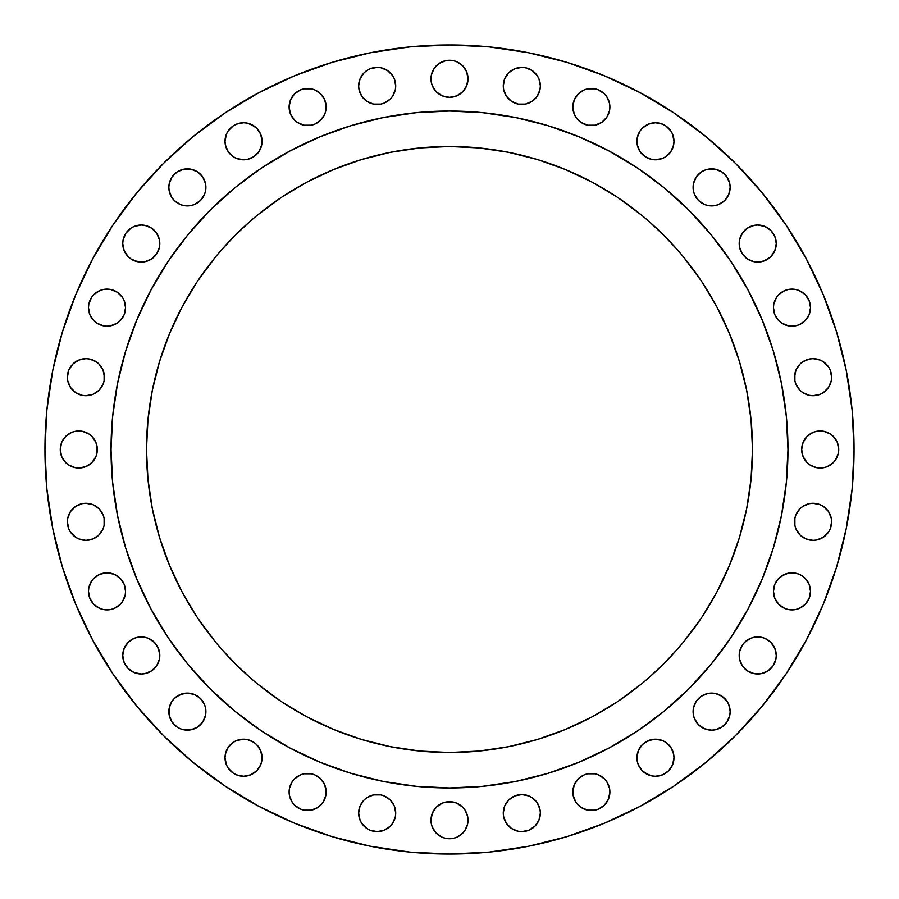 <?xml version="1.0" encoding="UTF-8"?>
<svg xmlns="http://www.w3.org/2000/svg" width="899" height="899" viewBox="0 0 899 899"><rect width="100%" height="100%" fill="white"/><g stroke="black" fill="none" stroke-linecap="round" stroke-linejoin="round"><path stroke-width="1.35" d="M598.453 124.141L594.981 125.197L601.656 122.421L606.769 117.308L609.544 110.633L609.893 107.015A18.531 18.531 0 0 1 591.362 125.545A18.531 18.531 0 0 1 572.832 107.015L574.236 99.924L572.832 107.015L574.236 114.106L573.18 110.633M665.754 156.684L662.541 158.393L665.754 156.684L670.868 151.571L673.632 144.885L673.992 141.267A18.531 18.531 0 0 1 655.45 159.808A18.531 18.531 0 0 1 636.919 141.267L637.267 137.659L637.267 144.885L636.919 141.267A18.531 18.531 0 0 1 655.45 122.736A18.531 18.531 0 0 1 673.992 141.267L672.576 134.176L670.868 130.973L665.754 125.86L662.541 124.152L665.754 125.86M727.044 197.668L724.729 200.477L728.752 194.465L730.157 187.374A18.531 18.531 0 0 1 711.626 205.905A18.531 18.531 0 0 1 693.095 187.374L693.444 183.756L696.219 177.081L693.444 183.756L693.444 190.993L693.095 187.374A18.531 18.531 0 0 1 711.626 168.843A18.531 18.531 0 0 1 730.157 187.374L729.808 183.756L727.044 177.081L721.919 171.956L715.244 169.192L708.007 169.192L704.535 170.248L701.332 171.956L696.219 177.081M773.14 253.844L770.836 256.653L774.848 250.641L776.264 243.55A18.531 18.531 0 0 1 757.733 262.081A18.531 18.531 0 0 1 739.192 243.55L739.551 239.932L742.316 233.246L739.551 239.932L739.551 247.169L739.192 243.55A18.531 18.531 0 0 1 757.733 225.008A18.531 18.531 0 0 1 776.264 243.55L774.848 236.459L770.836 230.447L773.14 233.246M807.392 317.931L805.088 320.741L809.111 314.729L810.516 307.638A18.531 18.531 0 0 1 791.985 326.168A18.531 18.531 0 0 1 773.455 307.638L774.859 314.729L778.882 320.741L781.692 323.044L778.882 320.741M826.181 390.29L823.383 392.593L828.496 387.48L831.26 380.794L831.62 377.175A18.531 18.531 0 0 1 813.078 395.717A18.531 18.531 0 0 1 794.547 377.175L795.952 370.085L794.896 373.568L794.896 380.794L795.952 384.278L799.975 390.29L802.785 392.593L809.46 395.358L813.078 395.717L820.169 394.301L816.697 395.358M837.329 456.591L835.609 459.794L838.385 453.118L838.733 449.5A18.531 18.531 0 0 1 820.203 468.031A18.531 18.531 0 0 1 801.672 449.5L803.077 456.591L807.1 462.603L804.796 459.794M820.169 538.939L816.697 539.996L823.383 537.231L828.496 532.118L830.204 528.915L831.62 521.825A18.531 18.531 0 0 1 813.078 540.355A18.531 18.531 0 0 1 794.547 521.825L794.896 518.206L794.896 525.432L795.952 528.915L794.896 525.432M774.859 598.453L778.882 604.465L784.894 608.488L788.367 609.544L795.604 609.544L799.076 608.488L805.088 604.465L809.111 598.453L810.516 591.362A18.531 18.531 0 0 1 791.985 609.893A18.531 18.531 0 0 1 773.455 591.362L774.859 598.453L773.803 594.981M764.824 672.576L761.341 673.632L768.027 670.868L773.14 665.754L775.904 659.068L776.264 655.45A18.531 18.531 0 0 1 757.733 673.992A18.531 18.531 0 0 1 739.192 655.45L739.551 651.831L742.316 645.156L739.551 651.831L739.551 659.068L739.192 655.45A18.531 18.531 0 0 1 757.733 636.919A18.531 18.531 0 0 1 776.264 655.45L774.848 648.359L770.836 642.347L773.14 645.156M701.332 727.044L698.523 724.729L704.535 728.752L711.626 730.157L715.244 729.808L721.919 727.044L727.044 721.919L729.808 715.244L730.157 711.626A18.531 18.531 0 0 1 711.626 730.157A18.531 18.531 0 0 1 693.095 711.626L693.444 708.007L693.444 715.244L693.095 711.626A18.531 18.531 0 0 1 711.626 693.095A18.531 18.531 0 0 1 730.157 711.626L728.752 704.535L729.808 708.007M670.868 768.027L668.553 770.836L672.576 764.824L673.992 757.733A18.531 18.531 0 0 1 655.45 776.264A18.531 18.531 0 0 1 636.919 757.733L638.324 750.631L637.267 754.115L637.267 761.341L636.919 757.733A18.531 18.531 0 0 1 655.45 739.192A18.531 18.531 0 0 1 673.992 757.733L673.632 754.115L670.868 747.429L665.754 742.316L662.541 740.607L665.754 742.316M606.769 802.279L604.465 805.088L608.488 799.076L609.893 791.985A18.531 18.531 0 0 1 591.362 810.516A18.531 18.531 0 0 1 572.832 791.985L574.236 784.894L578.259 778.882L574.236 784.894L573.18 788.367L573.18 795.604L572.832 791.985A18.531 18.531 0 0 1 591.362 773.455A18.531 18.531 0 0 1 609.893 791.985L609.544 788.367L606.769 781.692L604.465 778.882L598.453 774.859L594.981 773.803L587.744 773.803L584.271 774.859L578.259 778.882M539.996 816.697L538.939 820.169L540.355 813.078A18.531 18.531 0 0 1 521.825 831.62A18.531 18.531 0 0 1 503.283 813.078L503.642 816.697L506.407 823.383L511.52 828.496L508.71 826.181M466.626 827.294L464.907 830.496L467.682 823.821L468.031 820.203A18.531 18.531 0 0 1 449.5 838.733A18.531 18.531 0 0 1 430.969 820.203L431.318 823.821L430.969 820.203A18.531 18.531 0 0 1 449.5 801.672A18.531 18.531 0 0 1 468.031 820.203L467.682 816.584L464.907 809.909L466.626 813.112M361.769 802.785L364.073 799.975L360.061 805.987L358.645 813.078A18.531 18.531 0 0 1 377.175 794.547A18.531 18.531 0 0 1 395.717 813.078L395.358 816.697L395.717 813.078A18.531 18.531 0 0 1 377.175 831.62A18.531 18.531 0 0 1 358.645 813.078L360.061 820.169L359.004 816.697M320.741 778.882L314.729 774.859L311.256 773.803L304.019 773.803L300.547 774.859L294.535 778.882L292.231 781.692L289.456 788.367L289.107 791.985A18.531 18.531 0 0 1 307.638 773.455A18.531 18.531 0 0 1 326.168 791.985L325.82 795.604L325.82 788.367L324.764 784.894L320.741 778.882L324.764 784.894L326.168 791.985A18.531 18.531 0 0 1 307.638 810.516A18.531 18.531 0 0 1 289.107 791.985L289.456 795.604L292.231 802.279L294.535 805.088L300.547 809.111L304.019 810.168L311.256 810.168L317.931 807.392L323.044 802.279L320.741 805.088M233.246 742.316L236.459 740.607L233.246 742.316L228.132 747.429L225.368 754.115L225.008 757.733A18.531 18.531 0 0 1 243.55 739.192A18.531 18.531 0 0 1 262.081 757.733L261.733 761.341L261.733 754.115L260.676 750.631L262.081 757.733A18.531 18.531 0 0 1 243.55 776.264A18.531 18.531 0 0 1 225.008 757.733L226.424 764.824L228.132 768.027L233.246 773.14L236.459 774.848L233.246 773.14M168.843 711.626A18.531 18.531 0 0 1 187.374 693.095A18.531 18.531 0 0 1 205.905 711.626L205.556 715.244L205.556 708.007L205.905 711.626A18.531 18.531 0 0 1 187.374 730.157A18.531 18.531 0 0 1 168.843 711.626L169.192 708.007L169.192 715.244L171.956 721.919L177.081 727.044L180.283 728.752L183.756 729.808L190.993 729.808L197.668 727.044L202.781 721.919L200.477 724.729M125.86 645.156L128.164 642.347L124.152 648.359L122.736 655.45A18.531 18.531 0 0 1 141.267 636.919A18.531 18.531 0 0 1 159.808 655.45L159.449 659.068L159.449 651.831L156.684 645.156L154.381 642.347L148.369 638.324L144.885 637.267L137.659 637.267L144.885 637.267L148.369 638.324L154.381 642.347L158.393 648.359L159.808 655.45A18.531 18.531 0 0 1 141.267 673.992A18.531 18.531 0 0 1 122.736 655.45L124.152 662.541L128.164 668.553L125.86 665.754M96.721 606.769L93.912 604.465L99.924 608.488L103.396 609.544L110.633 609.544L114.106 608.488L120.118 604.465L122.421 601.656L125.197 594.981L125.545 591.362A18.531 18.531 0 0 1 107.015 609.893A18.531 18.531 0 0 1 88.484 591.362L89.889 598.453L88.832 594.981M78.831 504.699L82.303 503.642L75.617 506.407L70.504 511.52L67.74 518.206L67.38 521.825A18.531 18.531 0 0 1 85.922 503.283A18.531 18.531 0 0 1 104.453 521.825L104.104 525.432L104.104 518.206L104.453 521.825A18.531 18.531 0 0 1 85.922 540.355A18.531 18.531 0 0 1 67.38 521.825L68.796 528.915L70.504 532.118L75.617 537.231L72.819 534.927M89.091 464.907L85.888 466.626L91.9 462.603L95.923 456.591L96.98 453.118L96.98 445.882L95.923 442.409L97.328 449.5A18.531 18.531 0 0 1 78.797 468.031A18.531 18.531 0 0 1 60.267 449.5L61.671 456.591L60.615 453.118M101.329 387.48L99.025 390.29L103.048 384.278L104.104 380.794L104.104 373.568L103.048 370.085L104.453 377.175A18.531 18.531 0 0 1 85.922 395.717A18.531 18.531 0 0 1 67.38 377.175L67.74 380.794L70.504 387.48L75.617 392.593L72.819 390.29M120.118 320.741L117.308 323.044L120.118 320.741L124.141 314.729L125.545 307.638A18.531 18.531 0 0 1 107.015 326.168A18.531 18.531 0 0 1 88.484 307.638L89.889 314.729L93.912 320.741L96.721 323.044L93.912 320.741M148.369 226.424L151.571 228.132L144.885 225.368L141.267 225.008L134.176 226.424L130.973 228.132L125.86 233.246L123.096 239.932L122.736 243.55A18.531 18.531 0 0 1 141.267 225.008A18.531 18.531 0 0 1 159.808 243.55L159.449 247.169L159.449 239.932L156.684 233.246L159.449 239.932L159.808 243.55A18.531 18.531 0 0 1 141.267 262.081A18.531 18.531 0 0 1 122.736 243.55L124.152 250.641L128.164 256.653L125.86 253.844M205.905 187.374A18.531 18.531 0 0 1 187.374 205.905A18.531 18.531 0 0 1 168.843 187.374L169.192 190.993L168.843 187.374A18.531 18.531 0 0 1 187.374 168.843A18.531 18.531 0 0 1 205.905 187.374L205.556 190.993L205.556 183.756L205.905 187.374M230.447 128.164L233.246 125.86L228.132 130.973L226.424 134.176L225.008 141.267A18.531 18.531 0 0 1 243.55 122.736A18.531 18.531 0 0 1 262.081 141.267L261.733 144.885L261.733 137.659L260.676 134.176L262.081 141.267A18.531 18.531 0 0 1 243.55 159.808A18.531 18.531 0 0 1 225.008 141.267L225.368 144.885L228.132 151.571L233.246 156.684L236.459 158.393L233.246 156.684M292.231 96.721L294.535 93.912L290.512 99.924L289.107 107.015A18.531 18.531 0 0 1 307.638 88.484A18.531 18.531 0 0 1 326.168 107.015L325.82 110.633L325.82 103.396L324.764 99.924L320.741 93.912L324.764 99.924L326.168 107.015A18.531 18.531 0 0 1 307.638 125.545A18.531 18.531 0 0 1 289.107 107.015L290.512 114.106L294.535 120.118L297.344 122.421L294.535 120.118M361.769 75.617L364.073 72.819L360.061 78.831L358.645 85.922A18.531 18.531 0 0 1 377.175 67.38A18.531 18.531 0 0 1 395.717 85.922L395.358 89.54L395.717 85.922L394.301 78.831L395.717 85.922A18.531 18.531 0 0 1 377.175 104.453A18.531 18.531 0 0 1 358.645 85.922L359.004 89.54L361.769 96.215L366.882 101.329L364.073 99.025M528.915 103.048L525.432 104.104L532.118 101.329L537.231 96.215L539.996 89.54L540.355 85.922A18.531 18.531 0 0 1 521.825 104.453A18.531 18.531 0 0 1 503.283 85.922L503.642 89.54L506.407 96.215L511.52 101.329L508.71 99.025M464.907 89.091L462.603 91.9L466.626 85.888L468.031 78.797A18.531 18.531 0 0 1 449.5 97.328A18.531 18.531 0 0 1 430.969 78.797L431.318 82.416L430.969 78.797A18.531 18.531 0 0 1 449.5 60.267A18.531 18.531 0 0 1 468.031 78.797L466.626 71.706L462.603 65.694L464.907 68.504M111.026 449.286A338.474 338.474 0 0 0 111.026 449.5A338.474 338.474 0 0 1 449.5 111.026A338.474 338.474 0 0 1 787.974 449.5A338.474 338.474 0 0 0 787.974 449.286M609.117 151.032A338.474 338.474 0 0 0 609.05 150.998L637.548 168.079L664.226 187.857L688.836 210.164L711.143 234.774L730.921 261.452L748.002 289.95A338.474 338.474 0 0 0 747.968 289.883M151.032 289.883A338.474 338.474 0 0 0 150.998 289.95L168.079 261.452L187.857 234.774L210.164 210.164L234.774 187.857L261.452 168.079L289.95 150.998A338.474 338.474 0 0 0 289.883 151.032M702.861 615.703L716.728 592.34L729.449 565.46L739.461 537.456L746.687 508.609L751.047 479.201L752.508 449.5A303.008 303.008 0 0 1 449.5 752.508A303.008 303.008 0 0 1 146.492 449.5A303.008 303.008 0 0 1 449.5 146.492A303.008 303.008 0 0 1 752.508 449.5L751.047 419.799L746.687 390.391L739.461 361.544L729.449 333.54L716.728 306.66L702.861 283.297M528.421 846.274L566.932 836.632L528.421 846.274L489.157 852.106L449.5 854.05L409.843 852.106L370.579 846.274L332.068 836.632L294.681 823.259L258.8 806.279L224.739 785.872L192.858 762.217L163.438 735.562L136.783 706.142L113.128 674.261L92.721 640.2L75.741 604.319L62.368 566.932L52.726 528.421L46.894 489.157L44.95 449.5A404.55 404.55 0 0 1 449.5 44.95A404.55 404.55 0 0 1 854.05 449.5A404.55 404.55 0 0 1 449.5 854.05A404.55 404.55 0 0 1 44.95 449.5L46.894 409.843L52.726 370.579L62.368 332.068L75.741 294.681L62.368 332.068M370.579 52.726L332.068 62.368L370.579 52.726L409.843 46.894L449.5 44.95L489.157 46.894L528.421 52.726L566.932 62.368L604.319 75.741L640.2 92.721L674.261 113.128L706.142 136.783L735.562 163.438L762.217 192.858L785.872 224.739L806.279 258.8L823.259 294.681L836.632 332.068L846.274 370.579L852.106 409.843L854.05 449.5L852.106 489.157L846.274 528.421L836.632 566.932L823.259 604.319L806.279 640.2L785.872 674.261L762.217 706.142L735.562 735.562L706.142 762.217L674.261 785.872L640.2 806.279L604.319 823.259L566.932 836.632M575.956 96.721L578.259 93.912L574.236 99.924M578.259 120.118L575.956 117.308L581.069 122.421L587.744 125.197L594.981 125.197M638.324 134.176L640.043 130.973L637.267 137.659M642.347 128.164L648.359 124.152L642.347 128.164L640.043 130.973M662.541 158.393L655.45 159.808L651.831 159.449L645.156 156.684L651.831 159.449L655.45 159.808L662.541 158.393M724.729 200.477L718.717 204.5L715.244 205.556L708.007 205.556L715.244 205.556L718.717 204.5L724.729 200.477M750.631 226.424L754.115 225.368L747.429 228.132L742.316 233.246M768.027 228.132L770.836 230.447L764.824 226.424L757.733 225.008L754.115 225.368M768.027 258.957L761.341 261.733L764.824 260.676L770.836 256.653M747.429 258.957L742.316 253.844L739.551 247.169L742.316 253.844L747.429 258.957L754.115 261.733L761.341 261.733M802.279 292.231L805.088 294.535L799.076 290.512L795.604 289.456L788.367 289.456L784.894 290.512L778.882 294.535L776.579 297.344L773.803 304.019L773.455 307.638A18.531 18.531 0 0 1 791.985 289.107A18.531 18.531 0 0 1 810.516 307.638L809.111 300.547L805.088 294.535M805.088 320.741L799.076 324.764L795.604 325.82L788.367 325.82L781.692 323.044L788.367 325.82L795.604 325.82L799.076 324.764L805.088 320.741M797.671 366.882L799.975 364.073L795.952 370.085M809.909 434.093L813.112 432.374L807.1 436.397L803.077 442.409L801.672 449.5A18.531 18.531 0 0 1 820.203 430.969A18.531 18.531 0 0 1 838.733 449.5L837.329 442.409L838.385 445.882M827.294 432.374L830.496 434.093L823.821 431.318L816.584 431.318L813.112 432.374M833.306 462.603L827.294 466.626L833.306 462.603L835.609 459.794M813.112 466.626L809.909 464.907L816.584 467.682L823.821 467.682L827.294 466.626M797.671 511.52L799.975 508.71L795.952 514.722L794.896 518.206M797.671 532.118L795.952 528.915L799.975 534.927L805.987 538.939L813.078 540.355L816.697 539.996M778.882 578.259L784.894 574.236L788.367 573.18L795.604 573.18L799.076 574.236L795.604 573.18L788.367 573.18L781.692 575.956L778.882 578.259L774.859 584.271L773.455 591.362A18.531 18.531 0 0 1 791.985 572.832A18.531 18.531 0 0 1 810.516 591.362L809.111 584.271L805.088 578.259L802.279 575.956L805.088 578.259M744.619 642.347L750.631 638.324L754.115 637.267L761.341 637.267L754.115 637.267L750.631 638.324L744.619 642.347L742.316 645.156M764.824 638.324L770.836 642.347L764.824 638.324L761.341 637.267M742.316 665.754L739.551 659.068L742.316 665.754L747.429 670.868L754.115 673.632L761.341 673.632M698.523 698.523L701.332 696.219L696.219 701.332L693.444 708.007M708.007 693.444L715.244 693.444L721.919 696.219L715.244 693.444L711.626 693.095L708.007 693.444L701.332 696.219M698.523 724.729L694.5 718.717L693.444 715.244L694.5 718.717L698.523 724.729M642.347 744.619L645.156 742.316L651.831 739.551L655.45 739.192L662.541 740.607L655.45 739.192L648.359 740.607L642.347 744.619L638.324 750.631M668.553 770.836L662.541 774.848L668.553 770.836M648.359 774.848L642.347 770.836L645.156 773.14L651.831 775.904L655.45 776.264L662.541 774.848M598.453 809.111L594.981 810.168L598.453 809.111L604.465 805.088M581.069 807.392L575.956 802.279L573.18 795.604L575.956 802.279L581.069 807.392L587.744 810.168L594.981 810.168M525.432 794.896L528.915 795.952L521.825 794.547L514.722 795.952L508.71 799.975L504.699 805.987L503.283 813.078A18.531 18.531 0 0 1 521.825 794.547A18.531 18.531 0 0 1 540.355 813.078L539.996 809.46L537.231 802.785L532.118 797.671L534.927 799.975M464.907 830.496L462.603 833.306L464.907 830.496M456.591 837.329L453.118 838.385L456.591 837.329L462.603 833.306M434.093 830.496L432.374 827.294L436.397 833.306L442.409 837.329L445.882 838.385L453.118 838.385M364.073 799.975L366.882 797.671L364.073 799.975M370.085 795.952L373.568 794.896L366.882 797.671M387.48 797.671L390.29 799.975L384.278 795.952L380.794 794.896L373.568 794.896M380.794 831.26L377.175 831.62L384.278 830.204L390.29 826.181L392.593 823.383L395.358 816.697M325.82 795.604L323.044 802.279L325.82 795.604M236.459 740.607L243.55 739.192L247.169 739.551L253.844 742.316L256.653 744.619L253.844 742.316L247.169 739.551L243.55 739.192L236.459 740.607M256.653 770.836L250.641 774.848L256.653 770.836L260.676 764.824L261.733 761.341M177.081 696.219L183.756 693.444L190.993 693.444L194.465 694.5L187.374 693.095L180.283 694.5L174.271 698.523L171.956 701.332L169.192 708.007M205.556 715.244L202.781 721.919L205.556 715.244M128.164 642.347L134.176 638.324L128.164 642.347M159.449 659.068L156.684 665.754L159.449 659.068M93.912 578.259L99.924 574.236L107.015 572.832L114.106 574.236L120.118 578.259L114.106 574.236L110.633 573.18L103.396 573.18L99.924 574.236L93.912 578.259L91.608 581.069L88.832 587.744L88.484 591.362A18.531 18.531 0 0 1 107.015 572.832A18.531 18.531 0 0 1 125.545 591.362L124.141 584.271L120.118 578.259M82.303 503.642L85.922 503.283L82.303 503.642M104.104 525.432L103.048 528.915L99.025 534.927L103.048 528.915L104.104 525.432M89.54 539.996L85.922 540.355L93.013 538.939L99.025 534.927M82.303 539.996L78.831 538.939L85.922 540.355M68.504 434.093L71.706 432.374L65.694 436.397L61.671 442.409L60.267 449.5A18.531 18.531 0 0 1 78.797 430.969A18.531 18.531 0 0 1 97.328 449.5M85.888 432.374L89.091 434.093L82.416 431.318L75.179 431.318L71.706 432.374M82.416 467.682L78.797 468.031L85.888 466.626M78.831 360.061L85.922 358.645L78.831 360.061L72.819 364.073L68.796 370.085L67.38 377.175A18.531 18.531 0 0 1 85.922 358.645A18.531 18.531 0 0 1 104.453 377.175M120.118 294.535L122.421 297.344L117.308 292.231L110.633 289.456L103.396 289.456L99.924 290.512L93.912 294.535L91.608 297.344L88.832 304.019L88.484 307.638A18.531 18.531 0 0 1 107.015 289.107A18.531 18.531 0 0 1 125.545 307.638L124.141 300.547L125.197 304.019M117.308 323.044L110.633 325.82L107.015 326.168L103.396 325.82L96.721 323.044L103.396 325.82L107.015 326.168L110.633 325.82L117.308 323.044M159.449 247.169L156.684 253.844L151.571 258.957L156.684 253.844L159.449 247.169M137.659 261.733L130.973 258.957L134.176 260.676L141.267 262.081L144.885 261.733L151.571 258.957M202.781 177.081L205.556 183.756L202.781 177.081L197.668 171.956L190.993 169.192L183.756 169.192L177.081 171.956L171.956 177.081L169.192 183.756L168.843 187.374M194.465 204.5L190.993 205.556L183.756 205.556L180.283 204.5L174.271 200.477L180.283 204.5L183.756 205.556L190.993 205.556L194.465 204.5L200.477 200.477L204.5 194.465L205.556 190.993M233.246 125.86L236.459 124.152L233.246 125.86M250.641 124.152L256.653 128.164L253.844 125.86L247.169 123.096L243.55 122.736L236.459 124.152M260.676 148.369L258.957 151.571L261.733 144.885M256.653 154.381L253.844 156.684L247.169 159.449L243.55 159.808L236.459 158.393L243.55 159.808L247.169 159.449L253.844 156.684L258.957 151.571M300.547 89.889L304.019 88.832L300.547 89.889L294.535 93.912M325.82 110.633L324.764 114.106L325.82 110.633M323.044 117.308L320.741 120.118L324.764 114.106M364.073 72.819L366.882 70.504L364.073 72.819M390.29 72.819L392.593 75.617L387.48 70.504L380.794 67.74L377.175 67.38L370.085 68.796L366.882 70.504M387.48 101.329L384.278 103.048L390.29 99.025L392.593 96.215L395.358 89.54M380.794 104.104L373.568 104.104L366.882 101.329L373.568 104.104L380.794 104.104L384.278 103.048M506.407 75.617L508.71 72.819L504.699 78.831L503.283 85.922A18.531 18.531 0 0 1 521.825 67.38A18.531 18.531 0 0 1 540.355 85.922L538.939 78.831L539.996 82.303M525.432 104.104L518.206 104.104L525.432 104.104M442.409 61.671L445.882 60.615L439.206 63.391L434.093 68.504L431.318 75.179L430.969 78.797M456.591 95.923L449.5 97.328L456.591 95.923L462.603 91.9M648.404 678.082L663.765 663.765L678.082 648.404M283.297 702.861L306.66 716.728L333.54 729.449L361.544 739.461L390.391 746.687L419.799 751.047L449.5 752.508L479.201 751.047L508.609 746.687L537.456 739.461L565.46 729.449L592.34 716.728L615.703 702.861M220.918 648.404L235.235 663.765L250.596 678.082M196.139 283.297L182.272 306.66L169.551 333.54L159.539 361.544L152.313 390.391L147.953 419.799L146.492 449.5L147.953 479.201L152.313 508.609L159.539 537.456L169.551 565.46L182.272 592.34L196.139 615.703M250.596 220.918L235.235 235.235L220.918 250.596M615.703 196.139L592.34 182.272L565.46 169.551L537.456 159.539L508.609 152.313L479.201 147.953L449.5 146.492L419.799 147.953L390.391 152.313L361.544 159.539L333.54 169.551L306.66 182.272L283.297 196.139M678.082 250.596L663.765 235.235L648.404 220.918M733.955 266.07L748.002 289.95L762.206 319.977L773.398 351.251L781.467 383.468L786.333 416.327L787.974 449.5L786.333 482.673L781.467 515.532L773.398 547.749L762.206 579.023L748.002 609.05L730.921 637.548L711.143 664.226L688.836 688.836L664.226 711.143L637.548 730.921L609.05 748.002L579.023 762.206L547.749 773.398L515.532 781.467L482.673 786.333L449.5 787.974L416.327 786.333L383.468 781.467L351.251 773.398L319.977 762.206L289.95 748.002L261.452 730.921L234.774 711.143L210.164 688.836L187.857 664.226L168.079 637.548L150.998 609.05L136.794 579.023L125.602 547.749L117.533 515.532L112.667 482.673L111.026 449.5L112.667 416.327L117.533 383.468L125.602 351.251L136.794 319.977L150.998 289.95L165.034 266.093M266.07 165.045L289.95 150.998L319.977 136.794L351.251 125.602L383.468 117.533L416.327 112.667L449.5 111.026L482.673 112.667L515.532 117.533L547.749 125.602L579.023 136.794L609.05 150.998L632.907 165.034M197.555 617.838L215.266 641.729M257.271 683.734L281.162 701.445M617.838 701.445L641.729 683.734M683.734 641.729L701.445 617.838M701.445 281.162L683.734 257.271M641.729 215.266L617.838 197.555M281.162 197.555L257.271 215.266M215.266 257.271L197.555 281.162M787.974 449.714A338.474 338.474 0 0 0 787.974 449.5A338.474 338.474 0 0 1 449.5 787.974A338.474 338.474 0 0 1 111.026 449.5A338.474 338.474 0 0 0 111.026 449.714M165.045 632.93L150.998 609.05A338.474 338.474 0 0 0 151.032 609.117M289.883 747.968A338.474 338.474 0 0 0 289.95 748.002L266.093 733.966M632.93 733.955L609.05 748.002A338.474 338.474 0 0 0 609.117 747.968M747.968 609.117A338.474 338.474 0 0 0 748.002 609.05L733.966 632.907M75.741 294.681L92.721 258.8L113.128 224.739L136.783 192.858L163.438 163.438L192.858 136.783L224.739 113.128L258.8 92.721L294.681 75.741L332.068 62.368M574.236 114.106L575.956 117.308M572.832 107.015A18.531 18.531 0 0 1 591.362 88.484A18.531 18.531 0 0 1 609.893 107.015L609.544 103.396L606.769 96.721L604.465 93.912L598.453 89.889L594.981 88.832L587.744 88.832L584.271 89.889L578.259 93.912M637.267 144.885L640.043 151.571L645.156 156.684M662.541 124.152L655.45 122.736L648.359 124.152M693.444 190.993L694.5 194.465L698.523 200.477L704.535 204.5L708.007 205.556M820.169 394.301L823.383 392.593M794.547 377.175A18.531 18.531 0 0 1 813.078 358.645A18.531 18.531 0 0 1 831.62 377.175L830.204 370.085L828.496 366.882L823.383 361.769L820.169 360.061L813.078 358.645L809.46 359.004L802.785 361.769L799.975 364.073M807.1 462.603L809.909 464.907M837.329 442.409L833.306 436.397L830.496 434.093M794.547 521.825A18.531 18.531 0 0 1 813.078 503.283A18.531 18.531 0 0 1 831.62 521.825L831.26 518.206L828.496 511.52L823.383 506.407L820.169 504.699L813.078 503.283L809.46 503.642L802.785 506.407L799.975 508.71M802.279 575.956L799.076 574.236M728.752 704.535L727.044 701.332L721.919 696.219M637.267 761.341L638.324 764.824L642.347 770.836M511.52 828.496L518.206 831.26L521.825 831.62L528.915 830.204L534.927 826.181L538.939 820.169M532.118 797.671L528.915 795.952M431.318 823.821L432.374 827.294M464.907 809.909L462.603 807.1L456.591 803.077L453.118 802.02L445.882 802.02L442.409 803.077L436.397 807.1L432.374 813.112L430.969 820.203M360.061 820.169L361.769 823.383L366.882 828.496L370.085 830.204L377.175 831.62M395.717 813.078L394.301 805.987L390.29 799.975M236.459 774.848L243.55 776.264L250.641 774.848M260.676 750.631L256.653 744.619M205.556 708.007L204.5 704.535L200.477 698.523L194.465 694.5M128.164 668.553L134.176 672.576L141.267 673.992L144.885 673.632L151.571 670.868L156.684 665.754M137.659 637.267L134.176 638.324M89.889 598.453L93.912 604.465M75.617 537.231L78.831 538.939M104.104 518.206L103.048 514.722L99.025 508.71L93.013 504.699L85.922 503.283M61.671 456.591L65.694 462.603L68.504 464.907L75.179 467.682L78.797 468.031M95.923 442.409L91.9 436.397L89.091 434.093M75.617 392.593L82.303 395.358L85.922 395.717L93.013 394.301L99.025 390.29M103.048 370.085L99.025 364.073L96.215 361.769L89.54 359.004L85.922 358.645M124.141 300.547L122.421 297.344M128.164 256.653L130.973 258.957M156.684 233.246L151.571 228.132M169.192 190.993L171.956 197.668L174.271 200.477M260.676 134.176L256.653 128.164M297.344 122.421L304.019 125.197L311.256 125.197L314.729 124.141L320.741 120.118M320.741 93.912L314.729 89.889L311.256 88.832L304.019 88.832M394.301 78.831L392.593 75.617M511.52 101.329L518.206 104.104M538.939 78.831L537.231 75.617L532.118 70.504L525.432 67.74L521.825 67.38L514.722 68.796L508.71 72.819M431.318 82.416L432.374 85.888L436.397 91.9L442.409 95.923L449.5 97.328M462.603 65.694L456.591 61.671L453.118 60.615L445.882 60.615M112.094 422.744L111.026 449.5L112.094 476.256M422.744 786.906L449.5 787.974L476.256 786.906M786.906 476.256L787.974 449.5L786.906 422.744M476.256 112.094L449.5 111.026L422.744 112.094"/></g></svg>
